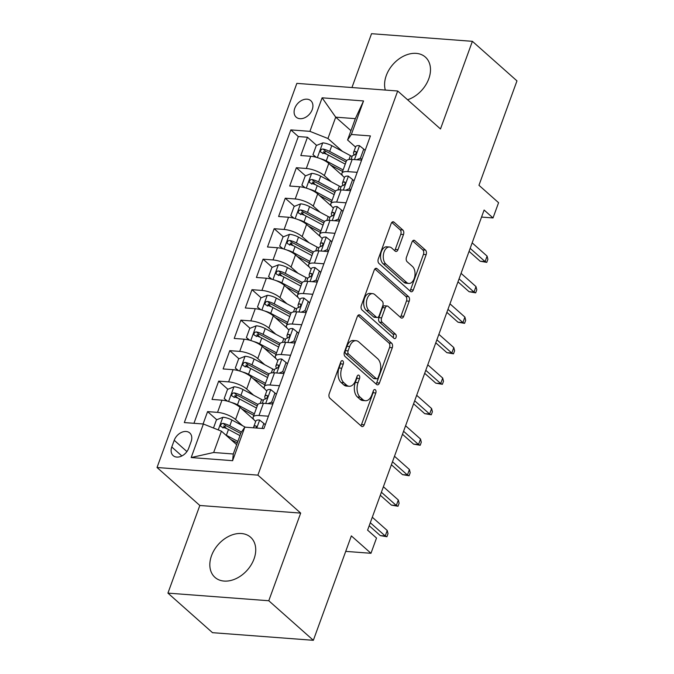 <?xml version="1.0" encoding="UTF-8"?>
<svg xmlns="http://www.w3.org/2000/svg" width="674" height="674" viewBox="0 0 674 674"><rect width="100%" height="100%" fill="white"/><g stroke="black" fill="none" stroke-linecap="round" stroke-linejoin="round"><path stroke-width="1.01" d="M342.796 360.902A2.367 1.432 94.3 0 0 342.215 360.641A2.367 1.432 94.3 0 0 340.808 361.913L329.232 393.709A3.378 2.047 94.3 0 0 329.898 398.25L361.399 426.204A3.378 2.047 94.3 0 0 362.233 426.583A3.378 2.047 94.3 0 0 364.238 424.772L375.814 392.976A2.367 1.432 94.3 0 0 375.351 389.791A2.367 1.432 94.3 0 0 374.761 389.53A2.367 1.432 94.3 0 0 373.362 390.802L371.863 394.913A10.809 6.563 94.3 0 1 365.451 400.718A10.809 6.563 94.3 0 1 362.781 399.522L360.152 397.188A10.809 6.563 94.3 0 1 358.037 382.647L359.537 378.527A2.367 1.432 94.3 0 0 359.074 375.351A2.367 1.432 94.3 0 0 358.484 375.089A2.367 1.432 94.3 0 0 357.085 376.353L355.586 380.473A10.809 6.563 94.3 0 1 349.174 386.278A10.809 6.563 94.3 0 1 346.503 385.073L343.875 382.748A10.809 6.563 94.3 0 1 341.76 368.198L343.26 364.086A2.367 1.432 94.3 0 0 342.796 360.902M407.576 99.76A26.842 19.352 -48.4 0 0 428.799 78.748A26.842 19.352 -48.4 0 0 425.353 57.071A26.842 19.352 -48.4 0 0 386.278 75.539A26.842 19.352 -48.4 0 0 385.317 90.063M211.518 555.696A26.842 19.352 -48.4 0 0 214.964 577.374A26.842 19.352 -48.4 0 0 254.039 558.906A26.842 19.352 -48.4 0 0 250.593 537.229A26.842 19.352 -48.4 0 0 211.518 555.696M294.782 108.278A11.011 7.936 -48.4 0 0 296.198 117.175A11.011 7.936 -48.4 0 0 312.231 109.601A11.011 7.936 -48.4 0 0 310.815 100.704A11.011 7.936 -48.4 0 0 294.782 108.278M403.49 234.535A3.378 2.047 94.3 0 0 402.833 229.994L393.995 222.15A3.378 2.047 94.3 0 0 393.161 221.771A3.378 2.047 94.3 0 0 391.156 223.591L378.299 258.9A3.378 2.047 94.3 0 0 378.965 263.441L410.466 291.395A3.378 2.047 94.3 0 0 411.3 291.775A3.378 2.047 94.3 0 0 413.305 289.963L426.153 254.646A3.378 2.047 94.3 0 0 425.496 250.105L414.822 240.626A3.378 2.047 94.3 0 0 413.988 240.256A3.378 2.047 94.3 0 0 411.983 242.067L406.481 257.182A3.378 2.047 94.3 0 0 407.138 261.731L412.437 266.424A9.032 5.485 94.3 0 1 414.721 276.77A9.032 5.485 94.3 0 1 408.84 283.442A9.032 5.485 94.3 0 1 406.607 282.431L385.865 264.031A9.032 5.485 94.3 0 1 383.582 253.685A9.032 5.485 94.3 0 1 389.462 247.021A9.032 5.485 94.3 0 1 391.695 248.024L395.149 251.09A3.378 2.047 94.3 0 0 395.983 251.461A3.378 2.047 94.3 0 0 397.989 249.65L403.49 234.535L400.769 234.333A3.378 2.047 94.3 0 0 400.103 229.783L391.813 222.428M268.774 600.745L300.68 513.099L199.824 505.475L167.927 593.12L268.774 600.745L313.351 640.3L351.356 535.889L370.97 553.287L376.513 538.046L367.6 530.135L484.109 210.035L493.023 217.946L498.575 202.697L478.961 185.291L516.966 80.88L472.39 41.325L371.534 33.7L351.946 87.536M300.68 513.099L257.889 475.128L397.694 90.998L440.493 128.97L472.39 41.325M360.118 315.213A3.378 2.047 94.3 0 0 359.284 314.834A3.378 2.047 94.3 0 0 357.279 316.654L344.431 351.963A3.378 2.047 94.3 0 0 345.088 356.512L376.589 384.466A3.378 2.047 94.3 0 0 377.423 384.837A3.378 2.047 94.3 0 0 379.428 383.026L392.285 347.717A3.378 2.047 94.3 0 0 391.619 343.167L360.118 315.213L358.408 315.087M361.365 305.432L374.213 270.122A3.378 2.047 94.3 0 1 376.218 268.303A3.378 2.047 94.3 0 1 377.061 268.682L408.562 296.636A3.378 2.047 94.3 0 1 409.219 301.185L403.718 316.291A3.378 2.047 94.3 0 1 401.712 318.111A3.378 2.047 94.3 0 1 400.878 317.732L388.106 306.392A3.378 2.047 94.3 0 0 387.272 306.021A3.378 2.047 94.3 0 0 385.267 307.833L381.619 317.858A3.378 2.047 94.3 0 0 382.276 322.408L395.579 334.211A2.367 1.432 94.3 0 1 396.177 336.916A2.367 1.432 94.3 0 1 394.635 338.66A2.367 1.432 94.3 0 1 394.054 338.399L362.022 309.973A3.378 2.047 94.3 0 1 361.365 305.432M313.351 640.3L212.504 632.675L167.927 593.12M326.663 154.295L323.604 151.574M316.62 145.382L307.454 137.243L300.798 155.534L310.739 156.284L306.308 168.483A13.766 4.583 20 0 1 324.337 175.636L331.313 181.82M315.567 184.777L312.509 182.064M305.524 175.863L296.358 167.725L289.694 186.024L299.644 186.774L295.212 198.965A13.766 4.583 20 0 1 313.242 206.118L320.217 212.31M304.471 215.267L301.413 212.546M294.428 206.354L285.262 198.215L278.598 216.506L288.548 217.255L284.116 229.455A13.766 4.583 20 0 1 302.146 236.608L309.122 242.792M293.375 245.749L290.317 243.036M283.333 236.835L274.166 228.705L267.502 246.996L277.452 247.746L273.012 259.937A13.766 4.583 20 0 1 291.05 267.089L298.026 273.282M282.28 276.239L279.221 273.518M272.237 267.325L263.071 259.187L256.406 277.477L266.356 278.227L261.916 290.427A13.766 4.583 20 0 1 279.954 297.579L286.93 303.763M271.184 306.721L268.126 304.008M261.141 297.807L251.975 289.677L245.311 307.967L255.261 308.717L250.821 320.908A13.766 4.583 20 0 1 268.859 328.061L275.834 334.253M260.088 337.211L257.03 334.489M250.046 328.297L240.879 320.158L234.215 338.449L244.165 339.207L239.725 351.398A13.766 4.583 20 0 1 257.763 358.551L264.739 364.744M248.992 367.692L245.934 364.979M238.95 358.779L229.775 350.649L223.119 368.939L233.069 369.689L228.629 381.88A13.766 4.583 20 0 1 246.667 389.041L253.643 395.225M237.897 398.182L234.83 395.461M227.854 389.269L218.679 381.13L212.024 399.421L221.973 400.179A13.766 4.583 20 0 1 240.011 407.332L253.929 419.683M310.739 156.284A13.766 4.583 -160 0 1 328.777 163.437L342.704 175.796M299.644 186.774A13.766 4.583 -160 0 1 317.681 193.927L331.6 206.278M288.548 217.255A13.766 4.583 -160 0 1 306.586 224.408L320.504 236.768M277.452 247.746A13.766 4.583 -160 0 1 295.49 254.898L309.408 267.249M266.356 278.227A13.766 4.583 -160 0 1 284.394 285.388L298.312 297.739M255.261 308.717A13.766 4.583 -160 0 1 273.299 315.87L287.217 328.221M244.165 339.207A13.766 4.583 -160 0 1 262.203 346.36L276.121 358.711M233.069 369.689A13.766 4.583 -160 0 1 251.107 376.842L265.025 389.201M188.678 448.277L191.121 441.571A10.666 7.692 -48.4 0 0 189.748 432.952A10.666 7.692 -48.4 0 0 174.221 440.291L171.777 446.997A10.666 7.692 -48.4 0 0 173.151 455.616A10.666 7.692 -48.4 0 0 188.678 448.277M257.889 475.128L157.034 467.503L296.846 83.374L397.694 90.998M307.454 137.243L298.321 136.552L290.831 129.905L184.314 422.573L203.388 424.013L221.426 431.166L236.667 444.697M290.831 129.905L309.914 131.346L322.121 97.814L363.547 100.948L351.339 134.48L370.422 135.921L263.905 428.588L244.822 427.148L232.614 460.687L191.18 457.553L203.388 424.013M344.456 177.557L343.967 177.119A13.766 4.583 20 0 1 341.937 173.235A13.766 4.583 20 0 1 347.733 171.617L357.169 172.325M333.36 208.039L332.872 207.6A13.766 4.583 20 0 1 330.841 203.725A13.766 4.583 20 0 1 336.638 202.099L346.074 202.815M322.265 238.529L321.776 238.091A13.766 4.583 20 0 1 319.746 234.207A13.766 4.583 20 0 1 325.542 232.589L334.978 233.297M311.169 269.01L310.68 268.572A13.766 4.583 20 0 1 308.641 264.697A13.766 4.583 20 0 1 314.446 263.071L323.882 263.787M300.073 299.5L299.576 299.062A13.766 4.583 20 0 1 297.546 295.178A13.766 4.583 20 0 1 303.351 293.561L312.787 294.268M288.978 329.982L288.48 329.552A13.766 4.583 20 0 1 286.45 325.668A13.766 4.583 20 0 1 292.255 324.042L301.691 324.758M277.882 360.472L277.385 360.034A13.766 4.583 20 0 1 275.354 356.15A13.766 4.583 20 0 1 281.159 354.532L290.595 355.24M266.786 390.962L266.289 390.524A13.766 4.583 20 0 1 264.259 386.64A13.766 4.583 20 0 1 270.063 385.014L279.499 385.73M216.758 419.75L207.584 411.62L217.534 412.37A13.766 4.583 20 0 1 235.571 419.523L242.547 425.715M255.69 421.444L255.193 421.006A13.766 4.583 20 0 1 253.163 417.122A13.766 4.583 20 0 1 258.968 415.504L268.404 416.212M253.163 417.122L257.603 404.931A13.766 4.583 20 0 1 263.408 403.305L272.844 404.021M361.609 160.134L352.173 159.418A13.766 4.583 -160 0 0 346.369 161.044L341.937 173.235M350.514 190.616L341.078 189.908A13.766 4.583 -160 0 0 335.273 191.526L330.841 203.725M339.418 221.106L329.982 220.39A13.766 4.583 -160 0 0 324.177 222.016L319.746 234.207M328.322 251.587L318.886 250.88A13.766 4.583 -160 0 0 313.081 252.497L308.641 264.697M317.227 282.077L307.791 281.361A13.766 4.583 -160 0 0 301.986 282.987L297.546 295.178M306.131 312.559L296.695 311.851A13.766 4.583 -160 0 0 290.89 313.469L286.45 325.668M295.035 343.049L285.599 342.333A13.766 4.583 -160 0 0 279.794 343.959L275.354 356.15M283.939 373.539L274.503 372.823A13.766 4.583 -160 0 0 268.699 374.441L264.259 386.64M218.679 381.13L228.629 381.88M229.775 350.649L239.725 351.398M240.879 320.158L250.821 320.908M251.975 289.677L261.916 290.427M263.071 259.187L273.012 259.937M274.166 228.705L284.116 229.455M285.262 198.215L295.212 198.965M296.358 167.725L306.308 168.483M298.321 136.552L193.952 423.306M207.584 411.62L203.085 423.997M350.96 130.689L335.711 117.166L327.943 138.507L342.409 151.338M221.426 431.166L213.658 452.507L233.28 453.99L241.048 432.657L244.822 427.148M199.824 505.475L157.034 467.503M481.548 217.079L493.023 217.946M345.72 551.383L370.97 553.287M355.552 147.067L347.573 139.99L355.341 118.649L335.711 117.166L322.121 97.814M226.801 428.672L223.734 425.951M351.339 134.48L347.573 139.99M327.943 138.507L309.914 131.346M213.658 452.507L191.18 457.553M233.28 453.99L232.614 460.687M363.547 100.948L355.341 118.649M340.724 362.149A2.367 1.432 94.3 0 1 340.53 363.884L339.03 367.996A10.809 6.563 94.3 0 0 341.154 382.537L343.875 382.748M349.174 386.278L346.444 386.076A10.809 6.563 94.3 0 1 343.774 384.871L341.154 382.537M365.451 400.718L362.722 400.516A10.809 6.563 94.3 0 1 360.051 399.311L357.422 396.986A10.809 6.563 94.3 0 1 355.308 382.436L356.807 378.325A2.367 1.432 94.3 0 0 357.001 376.589M360.851 425.724A3.378 2.047 94.3 0 0 361.508 424.561L373.084 392.765A2.367 1.432 94.3 0 0 373.278 391.038M376.05 383.978A3.378 2.047 94.3 0 0 376.707 382.815L389.555 347.506A3.378 2.047 94.3 0 0 388.898 342.965L357.945 315.491M348.079 350.842A2.367 1.432 94.3 0 0 348.542 354.027L376.193 378.569A2.367 1.432 94.3 0 0 376.774 378.83A2.367 1.432 94.3 0 0 378.181 377.558L379.757 373.219A10.809 6.563 94.3 0 0 377.642 358.678L358.745 341.903A10.809 6.563 94.3 0 0 356.074 340.699A10.809 6.563 94.3 0 0 349.654 346.503L348.079 350.842L345.349 350.64A2.367 1.432 94.3 0 0 345.813 353.825L348.542 354.027M376.774 378.83L374.053 378.62A2.367 1.432 94.3 0 1 373.463 378.358L345.813 353.825M356.074 340.699L353.344 340.496A10.809 6.563 94.3 0 0 346.933 346.301L349.654 346.503M345.349 350.64L346.933 346.301M374.879 268.96L405.832 296.434L408.562 296.636M400.331 317.252A3.378 2.047 94.3 0 0 400.996 316.089L406.498 300.975A3.378 2.047 94.3 0 0 405.832 296.434M387.272 306.021L384.542 305.811A3.378 2.047 94.3 0 0 382.537 307.63L378.889 317.656A3.378 2.047 94.3 0 0 379.555 322.197L392.849 334.001L395.579 334.211M393.136 337.581A2.367 1.432 94.3 0 0 392.849 334.001M374.845 294.631A9.032 5.485 94.3 0 0 372.612 293.628A9.032 5.485 94.3 0 0 366.732 300.301A9.032 5.485 94.3 0 0 369.023 310.638L376.328 317.125A3.378 2.047 94.3 0 0 377.162 317.496A3.378 2.047 94.3 0 0 379.167 315.685L382.815 305.659A3.378 2.047 94.3 0 0 382.158 301.118L374.845 294.631M372.612 293.628L369.891 293.417A9.032 5.485 94.3 0 0 364.011 300.09A9.032 5.485 94.3 0 0 366.294 310.436L369.023 310.638M377.162 317.496L374.432 317.294A3.378 2.047 94.3 0 1 373.598 316.915L366.294 310.436M394.61 250.602A3.378 2.047 94.3 0 0 395.267 249.439L400.769 234.333M389.462 247.021L386.741 246.81A9.032 5.485 94.3 0 0 380.861 253.483A9.032 5.485 94.3 0 0 383.144 263.82L385.865 264.031M408.84 283.442L406.119 283.232A9.032 5.485 94.3 0 1 403.886 282.229L383.144 263.82M409.918 290.915A3.378 2.047 94.3 0 0 410.576 289.753L423.432 254.443A3.378 2.047 94.3 0 0 422.767 249.894L412.64 240.913M225.613 434.89A9.116 3.041 20 0 1 226.371 435.278L237.863 441.419M230.727 439.423L237.307 442.944M213.481 428.015L216.438 419.877L223.001 417.248A9.116 3.041 20 0 1 231.923 420.028L245.302 427.181M241.461 432.051L229.809 425.825A9.116 3.041 -160 0 0 223.153 423.39L221.83 423.567L220.592 425.1L220.684 426.254L221.822 427.046A9.116 3.041 20 0 1 228.478 429.481L239.969 435.623M222.909 428.007L225.723 425.665A4.642 1.55 20 0 1 227.686 426.507L240.744 433.492M262.051 428.453L263.871 423.466L259.524 420.003A9.116 3.041 -160 0 0 255.817 421.09L253.71 426.886A9.116 3.041 -160 0 0 253.702 427.628L253.753 427.822M256.171 428.007L256.39 426.322L255.589 425.842A9.116 3.041 -160 0 0 253.71 426.886M369.2 525.737L380.33 535.611L385.233 535.982L370.296 522.729M387.23 530.489L388.013 533.682L386.91 536.731L385.233 535.982L387.23 530.489L372.301 517.236M386.91 536.731L380.33 535.611M265.303 424.738L263.871 423.466M231.536 402.521A9.116 3.041 20 0 1 237.467 404.788L254.368 413.819M241.823 408.933L253.812 415.344M227.138 401.089L224.206 398.545L227.534 389.395L234.097 386.758A9.116 3.041 20 0 1 243.019 389.547L261.63 399.497A26.32 8.77 20 0 1 263.332 400.44M224.206 398.545L227.534 401.19M257.906 404.425L240.904 395.335A9.116 3.041 -160 0 0 234.249 392.9L232.926 393.085L231.688 394.619L231.78 395.773L232.918 396.556A9.116 3.041 20 0 1 239.573 399L256.474 408.031M234.004 397.525L236.818 395.175A4.642 1.55 20 0 1 238.781 396.026L257.249 405.9M242.632 372.031A9.116 3.041 20 0 1 248.563 374.306L265.463 383.338M252.918 378.451L264.907 384.862M238.234 370.599L235.302 368.055L238.63 358.905L245.193 356.276A9.116 3.041 20 0 1 254.115 359.057L272.726 369.007A26.32 8.77 20 0 1 274.428 369.959M235.302 368.055L238.63 370.708M269.002 373.935L252 364.853A9.116 3.041 -160 0 0 245.353 362.418L244.022 362.595L242.783 364.128L242.876 365.283L244.013 366.075A9.116 3.041 20 0 1 250.669 368.51L267.57 377.541M245.1 367.035L247.914 364.693A4.642 1.55 20 0 1 249.877 365.535L268.345 375.41M253.727 341.549A9.116 3.041 20 0 1 259.659 343.816L276.559 352.847M264.014 347.961L276.003 354.372M249.329 340.117L246.398 337.564L249.725 328.423L256.288 325.786A9.116 3.041 20 0 1 265.211 328.575L283.821 338.525A26.32 8.77 20 0 1 285.523 339.469M246.398 337.564L249.725 340.218M280.098 343.454L263.104 334.363A9.116 3.041 -160 0 0 256.449 331.928L255.117 332.113L253.879 333.647L253.972 334.801L255.117 335.585A9.116 3.041 20 0 1 261.765 338.028L278.665 347.059M256.196 336.553L259.01 334.203A4.642 1.55 20 0 1 260.973 335.054L279.44 344.928M264.823 311.059A9.116 3.041 20 0 1 270.754 313.334L287.655 322.366M275.11 317.479L287.099 323.891M260.425 309.627L257.493 307.083L260.821 297.933L267.384 295.305A9.116 3.041 20 0 1 276.306 298.085L294.917 308.035A26.32 8.77 20 0 1 296.619 308.987M257.493 307.083L260.821 309.737M291.193 312.963L274.2 303.881A9.116 3.041 -160 0 0 267.544 301.447L266.213 301.623L264.975 303.157L265.067 304.311L266.213 305.103A9.116 3.041 20 0 1 272.869 307.538L289.761 316.569M267.3 306.063L270.106 303.721A4.642 1.55 20 0 1 272.069 304.564L290.536 314.438M267.856 403.642L271.63 402.125L274.967 392.984L270.619 389.521A9.116 3.041 -160 0 0 266.912 390.6L264.806 396.396A9.116 3.041 -160 0 0 264.798 397.146L265.32 399.016M262.312 403.254L263.475 400.053A9.116 3.041 20 0 1 265.354 399.008C267.612 397.694 268.05 396.472 266.685 395.352A9.116 3.041 -160 0 0 264.806 396.396M267.258 395.52L266.685 395.352L267.57 396.135M380.296 495.247L391.426 505.121L396.329 505.492L381.391 492.239M398.326 500.007L399.109 503.2L398.005 506.25L396.329 505.492L398.326 500.007L383.396 486.754M398.005 506.25L391.426 505.121M271.63 402.125L273.071 403.397M276.399 394.256L274.967 392.984M278.952 373.16L282.726 371.644L286.062 362.494L281.715 359.031A9.116 3.041 -160 0 0 278.008 360.118L275.902 365.906A9.116 3.041 -160 0 0 275.893 366.656L276.416 368.526M273.408 372.773L274.571 369.571A9.116 3.041 20 0 1 276.45 368.526C278.707 367.204 279.146 365.99 277.789 364.87A9.116 3.041 -160 0 0 275.902 365.906M278.362 365.038L277.789 364.87L278.665 365.645M391.392 464.765L402.521 474.639L407.425 475.01L392.495 461.757M409.421 469.517L410.205 472.71L409.101 475.76L407.425 475.01L409.421 469.517L394.492 456.264M409.101 475.76L402.521 474.639M282.726 371.644L284.167 372.916M287.495 363.766L286.062 362.494M290.047 342.67L293.83 341.154L297.158 332.004L292.811 328.55A9.116 3.041 -160 0 0 289.104 329.628L286.998 335.425A9.116 3.041 -160 0 0 286.989 336.174L287.512 338.045M284.504 342.282L285.666 339.081A9.116 3.041 20 0 1 287.554 338.036C289.803 336.722 290.241 335.5 288.885 334.38A9.116 3.041 -160 0 0 286.998 335.425M289.458 334.548L288.885 334.38L289.761 335.163M402.488 434.275L413.617 444.149L418.52 444.52L403.591 431.267M420.517 439.035L421.301 442.228L420.197 445.278L418.52 444.52L420.517 439.035L405.588 425.783M420.197 445.278L413.617 444.149M293.83 341.154L295.263 342.426M298.59 333.285L297.158 332.004M301.143 312.188L304.926 310.672L308.254 301.522L303.907 298.06A9.116 3.041 -160 0 0 300.2 299.146L298.093 304.934A9.116 3.041 -160 0 0 298.085 305.684L298.607 307.555M295.6 311.801L296.762 308.599A9.116 3.041 20 0 1 298.649 307.555C300.899 306.232 301.337 305.019 299.981 303.898A9.116 3.041 -160 0 0 298.093 304.934M300.553 304.067L299.981 303.898L300.857 304.673M413.592 403.793L424.713 413.668L429.616 414.038L414.687 400.777M431.613 408.545L432.396 411.738L431.293 414.788L429.616 414.038L431.613 408.545L416.684 395.293M431.293 414.788L424.713 413.668M304.926 310.672L306.358 311.944M309.686 302.794L308.254 301.522M275.919 280.578A9.116 3.041 20 0 1 281.85 282.844L298.751 291.876M286.206 286.989L298.194 293.401M271.521 279.146L268.589 276.593L271.917 267.452L278.48 264.815A9.116 3.041 20 0 1 287.402 267.603L306.013 277.553A26.32 8.77 20 0 1 307.715 278.497M268.589 276.593L271.917 279.247M302.289 282.482L285.296 273.391A9.116 3.041 -160 0 0 278.64 270.956L277.309 271.133L276.07 272.675L276.163 273.829L277.309 274.613A9.116 3.041 20 0 1 283.965 277.048L300.857 286.088M278.396 275.582L281.201 273.231A4.642 1.55 20 0 1 283.164 274.074L301.632 283.948M312.239 281.698L316.022 280.182L319.35 271.032L315.002 267.578A9.116 3.041 -160 0 0 311.295 268.656L309.189 274.453A9.116 3.041 -160 0 0 309.181 275.203L309.703 277.073M306.695 281.311L307.858 278.109A9.116 3.041 20 0 1 309.745 277.065C311.995 275.75 312.441 274.529 311.076 273.408A9.116 3.041 -160 0 0 309.189 274.453M311.649 273.577L311.076 273.408L311.952 274.192M424.687 373.303L435.808 383.177L440.712 383.548L425.783 370.296M442.708 378.063L443.492 381.257L442.388 384.306L440.712 383.548L442.708 378.063L427.779 364.811M442.388 384.306L435.808 383.177M316.022 280.182L317.454 281.454M320.782 272.313L319.35 271.032M287.014 250.088A9.116 3.041 20 0 1 292.946 252.354L309.846 261.394M297.301 256.508L309.29 262.919M282.617 248.655L279.685 246.111L283.013 236.962L289.576 234.325A9.116 3.041 20 0 1 298.498 237.113L317.109 247.063A26.32 8.77 20 0 1 318.81 248.015M279.685 246.111L283.013 248.765M313.385 251.992L296.392 242.91A9.116 3.041 -160 0 0 289.736 240.466L288.405 240.652L287.166 242.185L287.259 243.339L288.405 244.131A9.116 3.041 20 0 1 295.06 246.566L311.952 255.598M289.491 245.092L292.297 242.75A4.642 1.55 20 0 1 294.26 243.592L312.736 253.466M298.11 219.606A9.116 3.041 20 0 1 304.041 221.872L320.942 230.904M308.397 226.017L320.386 232.429M293.712 218.174L290.78 215.621L294.108 206.48L300.671 203.843A9.116 3.041 20 0 1 309.593 206.632L328.204 216.581A26.32 8.77 20 0 1 329.906 217.525M290.78 215.621L294.108 218.275M324.48 221.51L307.487 212.42A9.116 3.041 -160 0 0 300.831 209.985L299.509 210.162L298.262 211.703L298.355 212.849L299.5 213.641A9.116 3.041 20 0 1 306.156 216.076L323.048 225.116M300.587 214.61L303.393 212.259A4.642 1.55 20 0 1 305.356 213.102L323.832 222.976M309.206 189.116A9.116 3.041 20 0 1 315.137 191.382L332.038 200.422M319.493 195.536L331.482 201.947M304.808 187.684L301.876 185.139L305.204 175.99L311.767 173.353A9.116 3.041 20 0 1 320.689 176.141L339.3 186.091A26.32 8.77 20 0 1 341.002 187.043M301.876 185.139L305.204 187.793M335.576 191.02L318.583 181.938A9.116 3.041 -160 0 0 311.927 179.495L310.604 179.68L309.358 181.213L309.45 182.368L310.596 183.16A9.116 3.041 20 0 1 317.252 185.594L334.144 194.626M311.683 184.12L314.488 181.778A4.642 1.55 20 0 1 316.451 182.62L334.927 192.494M320.302 158.634A9.116 3.041 20 0 1 326.233 160.901L343.133 169.932M330.589 165.046L342.577 171.457M315.904 157.202L312.972 154.649L316.3 145.508L322.863 142.871A9.116 3.041 20 0 1 331.785 145.66L350.396 155.61A26.32 8.77 20 0 1 352.098 156.553M312.972 154.649L316.3 157.303M346.672 160.538L329.679 151.448A9.116 3.041 -160 0 0 323.023 149.013L321.7 149.19L320.453 150.723L320.546 151.877L321.692 152.669A9.116 3.041 20 0 1 328.348 155.104L345.24 164.144M322.779 153.638L325.584 151.288A4.642 1.55 20 0 1 327.556 152.13L346.023 162.004M323.335 251.217L327.117 249.692L330.445 240.551L326.098 237.088A9.116 3.041 -160 0 0 322.391 238.175L320.285 243.963A9.116 3.041 -160 0 0 320.276 244.713L320.799 246.583M317.791 250.829L318.954 247.628A9.116 3.041 20 0 1 320.841 246.583C323.09 245.26 323.537 244.047 322.172 242.926A9.116 3.041 -160 0 0 320.285 243.963M322.745 243.087L322.172 242.926L323.048 243.702M435.783 342.822L446.904 352.687L451.807 353.058L436.878 339.806M453.804 347.573L454.588 350.766L453.484 353.816L451.807 353.058L453.804 347.573L438.875 334.321M453.484 353.816L446.904 352.687M327.117 249.692L328.55 250.972M331.878 241.823L330.445 240.551M334.43 220.727L338.213 219.21L341.541 210.061L337.202 206.606A9.116 3.041 -160 0 0 333.487 207.685L331.381 213.481A9.116 3.041 -160 0 0 331.372 214.231L331.894 216.101M328.887 220.339L330.049 217.138A9.116 3.041 20 0 1 331.937 216.093C334.186 214.779 334.633 213.557 333.268 212.436A9.116 3.041 -160 0 0 331.381 213.481M333.841 212.605L333.268 212.436L334.144 213.22M446.879 312.332L458 322.206L462.903 322.576L447.974 309.324M464.9 317.092L465.683 320.285L464.58 323.335L462.903 322.576L464.9 317.092L449.971 303.839M464.58 323.335L458 322.206M338.213 219.21L339.645 220.482M342.973 211.341L341.541 210.061M345.526 190.245L349.309 188.72L352.637 179.579L348.298 176.116A9.116 3.041 -160 0 0 344.583 177.203L342.476 182.991A9.116 3.041 -160 0 0 342.468 183.741L342.99 185.611M339.982 189.857L341.145 186.656A9.116 3.041 20 0 1 343.032 185.611C345.282 184.288 345.728 183.067 344.363 181.946A9.116 3.041 -160 0 0 342.476 182.991M344.936 182.115L344.363 181.946L345.24 182.73M457.975 281.85L469.096 291.716L473.999 292.086L459.07 278.834M475.996 286.602L476.788 289.795L475.676 292.845L473.999 292.086L475.996 286.602L461.067 273.349M475.676 292.845L469.096 291.716M349.309 188.72L350.741 190.001M354.069 180.851L352.637 179.579M356.622 159.755L360.405 158.238L363.733 149.089L359.394 145.635A9.116 3.041 -160 0 0 355.678 146.713L353.572 152.509A9.116 3.041 -160 0 0 353.564 153.259L354.086 155.13M351.078 159.367L352.241 156.166A9.116 3.041 20 0 1 354.128 155.121C356.377 153.807 356.824 152.585 355.459 151.465A9.116 3.041 -160 0 0 353.572 152.509M356.032 151.633L355.459 151.465L356.335 152.248M469.07 251.36L480.191 261.234L485.095 261.605L470.166 248.352M487.1 256.12L487.883 259.313L486.771 262.363L485.095 261.605L487.1 256.12L472.162 242.859M486.771 262.363L480.191 261.234M360.405 158.238L361.837 159.511M365.165 150.369L363.733 149.089M328.777 163.437L324.337 175.636M317.681 193.927L313.242 206.118M306.586 224.408L302.146 236.608M295.49 254.898L291.05 267.089M284.394 285.388L279.954 297.579M273.299 315.87L268.859 328.061M262.203 346.36L257.763 358.551M251.107 376.842L246.667 389.041M240.011 407.332L235.571 419.523M263.408 403.305L258.968 415.504M352.173 159.418L347.733 171.617M341.078 189.908L336.638 202.099M329.982 220.39L325.542 232.589M318.886 250.88L314.446 263.071M307.791 281.361L303.351 293.561M296.695 311.851L292.255 324.042M285.599 342.333L281.159 354.532M274.503 372.823L270.063 385.014M221.973 400.179L217.534 412.37M181.87 455.953L171.777 446.997M186.925 451.563L174.221 440.291M339.03 367.996L341.76 368.198M343.774 384.871L346.503 385.073M356.807 378.325L359.537 378.527M355.308 382.436L358.037 382.647M357.422 396.986L360.152 397.188M360.051 399.311L362.781 399.522M373.084 392.765L375.814 392.976M361.508 424.561L364.238 424.772M340.53 363.884L343.26 364.086M388.898 342.965L391.619 343.167M389.555 347.506L392.285 347.717M376.707 382.815L379.428 383.026M373.463 378.358L376.193 378.569M375.342 268.555L377.061 268.682M406.498 300.975L409.219 301.185M400.996 316.089L403.718 316.291M382.537 307.63L385.267 307.833M378.889 317.656L381.619 317.858M379.555 322.197L382.276 322.408M373.598 316.915L376.328 317.125M395.267 249.439L397.989 249.65M403.886 282.229L406.607 282.431M413.103 240.5L414.822 240.626M422.767 249.894L425.496 250.105M423.432 254.443L426.153 254.646M410.576 289.753L413.305 289.963M392.276 222.016L393.995 222.15M400.103 229.783L402.833 229.994M222.833 417.307L218.25 429.911M228.478 429.481L226.371 435.278M231.923 420.028L229.809 425.825M225.723 425.665L223.153 423.39M256.735 428.049L259.633 420.096M256.474 426.617L255.589 425.842M233.929 386.825L228.587 401.502M261.63 399.497L260.215 403.389M239.573 399L237.467 404.788M243.019 389.547L240.904 395.335M236.818 395.175L234.249 392.9M245.024 356.335L239.691 371.012M272.726 369.007L271.31 372.907M250.669 368.51L248.563 374.306M254.115 359.057L252 364.853M247.914 364.693L245.353 362.418M256.128 325.854L250.787 340.53M283.821 338.525L282.406 342.417M261.765 338.028L259.659 343.816M265.211 328.575L263.104 334.363M259.01 334.203L256.449 331.928M267.224 295.364L261.883 310.04M294.917 308.035L293.502 311.927M272.869 307.538L270.754 313.334M276.306 298.085L274.2 303.881M270.106 303.721L267.544 301.447M265.682 403.482L270.729 389.606M276.778 372.992L281.825 359.124M287.874 342.51L292.92 328.634M298.97 312.02L304.016 298.144M278.32 264.882L272.978 279.558M306.013 277.553L304.597 281.446M283.965 277.048L281.85 282.844M287.402 267.603L285.296 273.391M281.201 273.231L278.64 270.956M310.065 281.538L315.112 267.662M289.416 234.392L284.074 249.068M317.109 247.063L315.693 250.955M295.06 246.566L292.946 252.354M298.498 237.113L296.392 242.91M292.297 242.75L289.736 240.466M300.511 203.91L295.17 218.578M328.204 216.581L326.789 220.474M306.156 216.076L304.041 221.872M309.593 206.632L307.487 212.42M303.393 212.259L300.831 209.985M311.607 173.42L306.266 188.097M339.3 186.091L337.885 189.984M317.252 185.594L315.137 191.382M320.689 176.141L318.583 181.938M314.488 181.778L311.927 179.495M322.703 142.939L317.361 157.606M350.396 155.61L348.98 159.502M328.348 155.104L326.233 160.901M331.785 145.66L329.679 151.448M325.584 151.288L323.023 149.013M321.161 251.048L326.208 237.172M332.257 220.567L337.303 206.691M343.352 190.076L348.399 176.2M354.448 159.595L359.495 145.719"/></g></svg>
